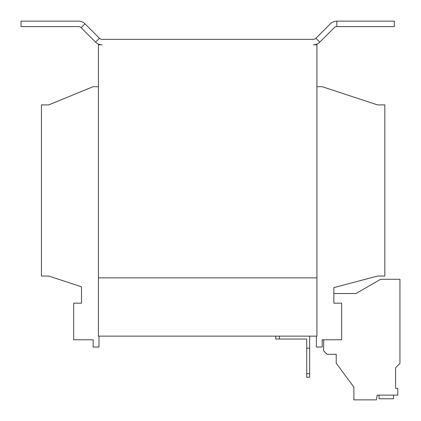 <?xml version="1.0" encoding="UTF-8"?>
<svg xmlns="http://www.w3.org/2000/svg" width="421" height="421" viewBox="0 0 421 421"><rect width="100%" height="100%" fill="white"/><g stroke="black" fill="none" stroke-linecap="round" stroke-linejoin="round"><path stroke-width="0.63" d="M98.43 86.689L93.152 86.689L48.725 104.897L41.442 104.897L41.442 276.05L48.725 276.05L81.5 286.79L81.5 303.178L73.67 303.178L73.67 339.773L93.152 339.773L93.152 347.057L98.977 347.057L98.977 336.137M316.376 336.137L316.376 347.057L322.202 347.057L322.202 339.773L341.684 339.773L341.684 303.178L333.858 303.178L333.858 287.622L377.553 276.05L384.836 276.05L384.836 104.897L377.553 104.897L322.202 86.689L316.924 86.689M309.64 377.284L306.725 377.284L306.725 373.643L309.64 373.643L309.64 377.284M306.725 373.643L306.725 339.047L275.776 339.047L275.776 336.137M306.725 348.151L309.64 348.151L309.64 373.643M309.64 348.151L309.64 336.137M279.418 336.137L279.418 339.047M84.974 23.808L99.445 38.279A3.642 3.642 0 0 0 102.019 39.348L313.335 39.348A3.642 3.642 0 0 0 315.908 38.279L330.385 23.808A9.104 9.104 0 0 1 336.821 21.139L394.303 21.139L394.303 26.602L336.821 26.602A3.642 3.642 0 0 0 334.248 27.67L319.771 42.142A9.104 9.104 0 0 1 313.335 44.81L316.924 44.81L316.924 336.137L98.43 336.137L98.43 277.871L316.924 277.871L98.43 277.871L98.43 44.81L102.019 44.81A9.104 9.104 0 0 1 95.583 42.142L81.111 27.67A3.642 3.642 0 0 0 78.532 26.602L21.05 26.602L21.05 21.139L78.532 21.139A9.104 9.104 0 0 1 84.974 23.808L81.111 27.67M323.733 339.773L323.538 350.761L327.117 354.34L336.221 354.34L336.221 363.244L353.887 387.115L353.887 399.861L376.358 399.861L377.19 395.124L397.75 395.124L397.75 388.373L395.582 388.373L395.582 367.765L399.95 363.391L399.95 279.276L380.652 279.276L355.961 293.526L333.858 293.526M395.582 388.373L395.582 367.765M379.068 395.124L379.068 398.766L393.524 398.766L393.524 395.124M315.908 38.279L319.771 42.142M336.821 21.139L336.821 26.602M99.445 38.279L95.583 42.142"/></g></svg>
